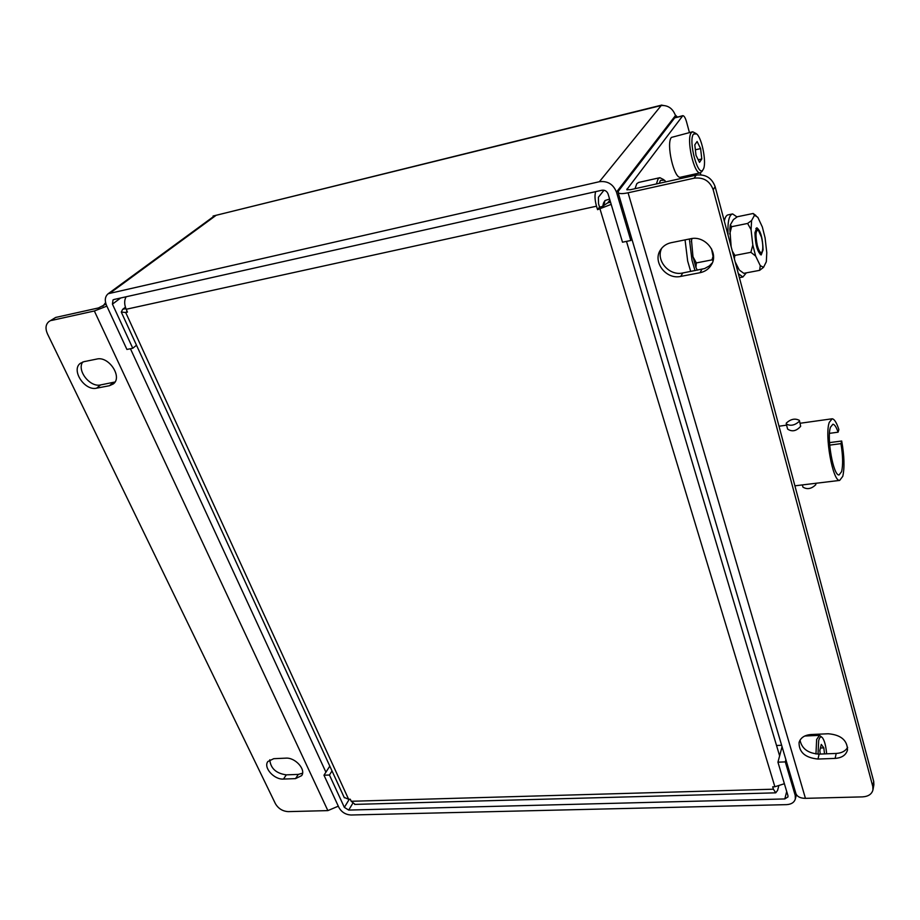 <?xml version="1.0" encoding="UTF-8"?>
<svg xmlns="http://www.w3.org/2000/svg" width="920" height="920" viewBox="0 0 920 920"><rect width="100%" height="100%" fill="white"/><g stroke="black" fill="none" stroke-linecap="round" stroke-linejoin="round"><path stroke-width="1.38" d="M663.193 105.374L661.227 105.524C668.035 105.133 672.796 108.468 675.475 115.552L675.533 117.426M348.703 810.071L784.806 798.939L787.98 796.915L787.934 795.616L777.94 762.174L785.289 761.898L795.225 795.42L795.34 798.985C794.236 802.47 791.303 804.356 786.519 804.644L350.968 815.005C345.609 814.66 341.596 812.164 338.928 807.519L323.978 775.215L329.44 775.008L344.356 807.38L348.703 810.071L352.693 803.459M213.371 216.706L216.189 215.268L213.095 216.039L213.359 216.683M631.856 238.981L630.809 240.499L622.506 242.202L608.085 193.97C606.924 191.13 604.877 189.888 601.944 190.233L113.976 299.494L113.022 299.931L112.435 304.141L132.767 348.254L136.505 345.23M630.809 240.499L616.469 192.107C613.26 184.195 607.568 180.722 599.38 181.711L108.192 293.721C105.006 296.459 104.466 300.368 106.547 305.452L126.914 349.45L132.767 348.254M105.995 304.06L98.451 307.947L55.706 317.434L48.921 321.586C45.632 324.403 45.137 328.486 47.461 333.856L275.39 803.654C278.334 808.611 282.612 811.268 288.213 811.624L327.865 810.612L338.307 806.173M213.095 216.039L661.882 105.052M106.858 306.118L94.346 310.983L51.497 320.459M96.807 359.053C108.847 355.879 122.831 377.154 113.298 383.95L109.434 385.721L96.634 388.171C84.663 391.207 70.702 369.921 80.431 363.25L83.962 361.663L96.807 359.053M285.821 758.149C295.182 757.298 306.279 769.614 301.634 775.64L295.516 778.619L283.486 779.067C274.125 779.838 263.085 767.487 267.869 761.519L273.746 758.689L285.821 758.149M114.988 382.007L100.59 384.928C90.034 387.619 76.532 370.369 82.731 361.997M302.553 773.202L298.31 774.398L286.304 774.858C276.092 773.409 270.583 768.372 269.79 759.77M48.921 321.586L55.706 317.434M329.808 766.119L323.978 775.215M332.016 770.948L329.44 775.008M677.327 116.989L675.314 114.977M785.875 759.632L785.289 761.898M782.057 746.718L777.94 762.174M816.672 734.275L816.385 735.494M682.249 116.046L674.705 117.875L618.528 190.934L618.102 192.51C619.045 193.879 622.369 193.97 628.072 192.797L694.14 178.181L696.175 175.122L630.384 189.727L626.784 189.623L682.824 115.655C684.123 115.736 685.377 117.852 686.573 121.992L689.425 132.537M701.983 171.43L700.304 172.822L700.833 174.8M674.705 117.875L682.72 115.678M696.175 175.122C705.49 174.006 711.815 177.847 715.127 186.633L713.195 189.761L872.804 786.519L873.724 781.459L873.885 784.794L872.953 789.866L872.804 786.519M715.127 186.633L873.724 781.459M795.823 793.247L795.972 793.753C797.306 796.766 800.457 798.295 805.437 798.341L862.523 796.881C868.353 796.49 871.826 794.155 872.953 789.866M847.665 747.396C845.468 751.099 841.65 753.112 836.199 753.445L819.133 754.112C808.151 753.399 801.78 748.754 800.032 740.163M712.367 262.798L709.297 265.972L704.582 268.571L682.766 272.976C669.035 276.218 655.396 260.222 661.744 248.204M817.983 759.046L835.119 758.402C841.904 757.884 846.032 755.067 847.492 749.972C847.343 740.266 840.937 734.861 828.264 733.757L811.014 734.528C804.574 735.068 800.584 737.725 799.066 742.486C798.905 752.272 805.218 757.793 817.983 759.046L819.133 754.112M680.754 276.402L700.005 272.722C705.145 271.642 708.975 268.927 711.516 264.58C719.037 252.54 705.007 235.163 690.563 238.763L671.163 242.696C666.586 243.696 663.056 246.065 660.583 249.78C652.154 261.671 666.068 279.898 680.754 276.402L682.766 272.976M713.195 189.761C709.86 180.941 703.512 177.077 694.14 178.181M603.991 190.221L598.437 197.213L598.506 203.653L599.553 207.103L597.563 209.656L611.19 204.355M355.131 804.39L351.21 801.274L773.421 789.199L772.708 786.83L774.881 786.761L600.047 209.116L602.036 206.563L599.553 207.103M595.643 191.647C594.573 195.408 594.86 200.261 596.505 206.195L597.563 209.656M127.144 311.385L125.695 312.501L127.477 312.11L126.178 309.269C124.188 304.37 124.177 300.207 126.143 296.769M125.89 308.603L122.693 309.304L121.267 312.053L125.695 312.501L348.611 799.261L350.267 799.216L351.21 801.274M773.421 789.199L775.744 792.833L777.607 790.326L778.654 786.358M348.611 799.261L344.16 797.387M122.693 309.304L125.407 307.245M602.036 206.563L607.752 202.871L610.558 202.262M784.38 783.725L774.881 786.761M609.903 200.077L607.752 202.871M815.718 483.299L815.821 484.656C811.497 488.888 807.208 489.716 802.953 487.14L802.907 486.979M786.266 423.982L786.301 423.096C790.797 419.002 795.156 418.105 799.388 420.405L799.353 421.268C794.88 425.373 790.521 426.282 786.266 423.982L787.612 429.077C792.028 432.055 796.386 431.135 800.664 426.316L799.422 420.543M839.661 480.412C832.807 481.735 824.423 435.321 829.265 422.36L832.186 418.784C834.382 419.06 836.613 422.648 838.879 429.582L838.097 432.181C836.314 427.064 834.589 424.407 832.899 424.223L830.484 427.19C826.516 437.931 833.405 476.042 839.051 474.961L841.605 471.649C843.145 464.956 842.927 455.618 840.949 443.635L841.708 441.013C844.33 455.986 844.686 467.762 842.777 476.341L839.661 480.412L794.903 485.817M829.506 442.623L841.708 441.013M838.097 432.181L829.495 433.354M829.69 445.13L840.949 443.635M757.309 245.467C758.977 251.298 760.518 253.506 761.944 252.114C763.209 249.182 763.059 244.191 761.472 237.164L758.425 230.322C755.63 229.919 755.262 234.968 757.309 245.467M755.872 228.447L758.091 230.08M665.896 181.838L664.47 180.216L660.48 180.377L659.272 183.31M656.408 183.942L658.087 178.917L659.881 177.686L663.642 179.607M609.603 199.042L604.992 200.537L603.704 205.873M659.525 177.767L638.664 182.436L636.801 183.678L635.03 188.692M602.715 206.298L603.531 203.067M703.075 169.613L703.168 169.475C706.974 164.185 702.132 137.919 696.567 133.883L693.519 134.067C687.964 140.714 698.211 178.48 703.075 169.613M692.426 131.824L671.416 137.413C665.85 143.428 674.119 179.342 680.512 177.227L700.304 172.822C694.14 174.892 685.963 138.724 691.299 132.721L692.679 131.767L695.991 133.469M694.795 144.82L696.003 155.319L699.522 162.38L701.799 158.976L700.603 148.591L697.107 141.496L694.795 144.82M695.37 149.799L700.603 148.591M698.234 159.781L701.799 158.976M826.643 753.825C825.918 745.97 824.527 740.611 822.457 737.759C820.858 736.057 819.593 737.046 818.65 740.726L818.053 754.124M815.959 753.986L816.638 739.484L819.478 735.356L821.859 737.207M824.527 753.905L823.814 747.868L821.272 744.406L819.835 750.57L820.237 754.067M820.433 748.006L823.814 747.868M105.581 302.634L102.844 306.256M695.002 270.618L691.99 260.199L689.379 239.005M690.69 271.446L687.665 261.038L685.055 239.878M713.057 260.613L711.976 259.877L696.325 262.924L695.969 267.605L692.978 256.749L691.345 238.625M695.969 267.605L697.337 270.169M711.976 259.877L713 256.53M691.299 241.742L691.966 238.544M696.325 262.924L692.978 256.749M723.856 219.362L724.488 220.225M713.437 258.37L711.528 248.837M728.053 235.094C727.467 222.019 728.985 214.958 732.619 213.923L737.023 216.97M724.304 221.03C725.167 217.12 726.478 215.061 728.249 214.831L732.159 214.015M746.338 272.849L742.888 277.012L738.323 273.631M734.356 258.727L734.861 255.427L750.893 252.31L752.813 244.984L751.065 229.701L747.615 223.445L751.606 220.524L754.515 215.257L757.827 217.304L762.346 226.998L765.083 237.855L766.785 252.678L766.325 261.74L763.543 267.329L760.265 265.638L759.644 270.342L763.543 267.329M731.17 246.79L729.813 228.999L730.342 224.871L733.412 219.604L737.38 216.74L753.158 213.486L754.515 215.257M729.721 234.002L731.607 226.699L730.342 224.871M754.94 232.714L756.815 227.746C760.598 230.621 762.692 238.004 763.082 249.895L761.196 254.955C757.424 252.08 755.331 244.662 754.94 232.714M740.634 271.02L743.797 273.332L759.644 270.342M735.206 261.924L739.082 269.663M750.893 252.31L755.654 256.094L760.265 265.638M731.607 226.699L747.615 223.445M734.861 255.427L732.308 251.068M755.975 215.544L753.158 213.486M751.065 229.701L751.606 220.524M755.654 256.094L752.813 244.984M786.703 791.487L784.806 798.939M599.38 181.711L661.227 105.524L216.189 215.268L110.779 292.56M325.921 772.19L130.433 348.726M327.865 810.612L94.346 310.983M112.435 304.141L120.658 297.999M349.289 799.25L344.356 807.38M295.516 778.619L298.31 774.398M283.486 779.067L286.304 774.858M109.434 385.721L113.367 382.478M96.634 388.171L100.59 384.928M616.469 192.107L675.475 115.552M795.788 793.12L795.225 795.42M626.922 189.06L627.175 189.911M628.072 192.797L805.437 798.341M700.005 272.722L701.937 269.284M835.119 758.402L836.199 753.445M596.505 206.195L126.178 309.269M779.619 755.86L626.485 241.385M108.192 293.721L213.762 216.395M796.398 794.65L795.34 798.985M618.102 192.51L795.972 793.753M775.744 792.833L354.637 804.402M344.356 797.801L121.267 312.053M831.668 418.853L800.124 423.257M786.577 425.155L779.01 426.213M802.366 484.909L802.953 487.14M761.944 252.114L760.299 254.621M603.474 203.159L604.67 201.02M703.168 169.475L701.902 171.557M776.537 745.487L781.632 745.28M804.77 736.011L819.019 735.379M742.888 277.012L739.404 277.667M739.772 270.377L740.611 270.998"/></g></svg>
